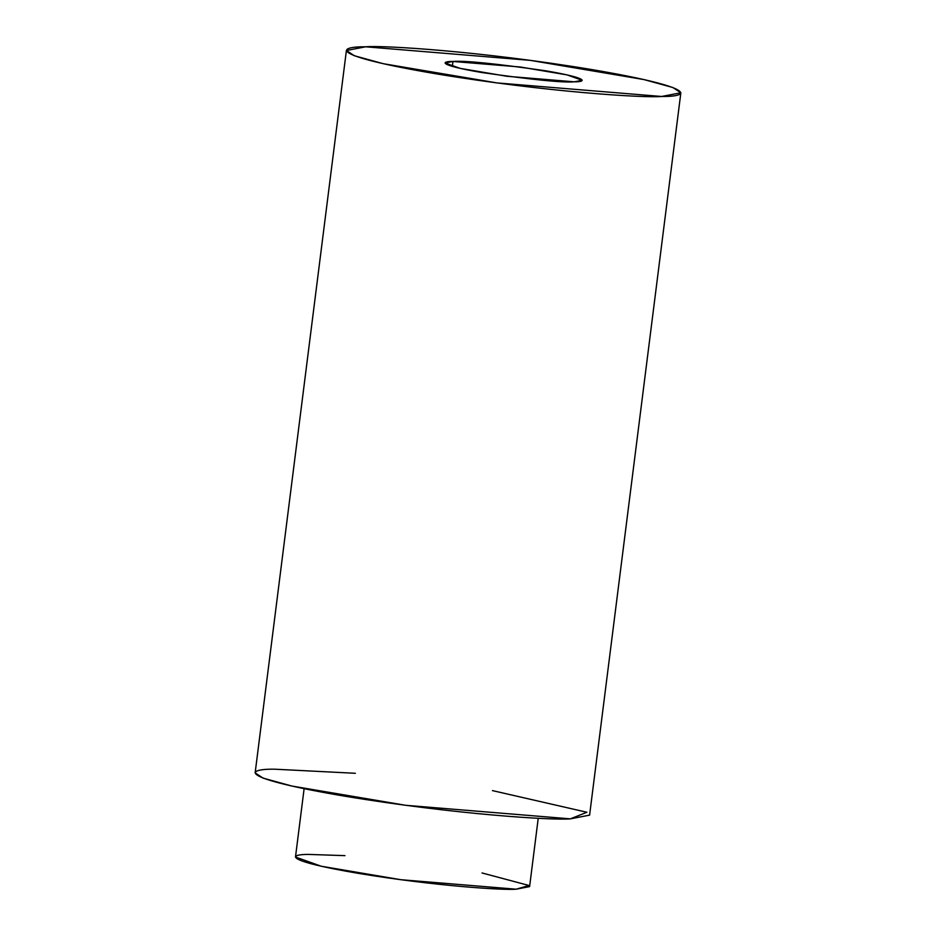 <?xml version="1.0" encoding="UTF-8"?>
<svg xmlns="http://www.w3.org/2000/svg" width="936" height="936" viewBox="0 0 936 936"><rect width="100%" height="100%" fill="white"/><g stroke="black" fill="none" stroke-linecap="round" stroke-linejoin="round"><path stroke-width="1.4" d="M365.648 46.8C336.913 46.426 327.261 55.341 435.72 73.757C546.32 92.114 644.764 98.093 661.612 96.478C690.347 96.853 699.999 87.937 591.54 69.521C480.94 51.164 382.485 45.185 365.648 46.8L530.303 60.36L644.05 79.595L672.925 87.539L680.858 92.769L661.612 96.478L496.946 82.918L383.198 63.683L354.334 55.739L346.402 50.509L365.648 46.8M452.977 61.46C464.63 60.466 495.483 63.578 545.559 70.773C590.008 78.32 586.053 81.97 574.271 81.818C562.63 82.801 531.765 79.7 481.701 72.505C437.252 64.958 441.207 61.308 452.977 61.46L445.091 62.981L460.173 68.375L506.797 76.261L574.271 81.818L582.169 80.297L567.087 74.903L520.463 67.018L452.977 61.46L452.357 66.421L452.977 61.46M346.402 50.509L255.142 772.89L263.075 778.12L291.95 786.064L405.697 805.299L570.352 818.86L589.598 815.139L680.858 92.769M492.43 790.604L586.907 812.261L570.352 818.86C553.515 820.474 455.06 814.495 344.46 796.138C236.001 777.722 245.653 768.795 274.388 769.181L355.364 773.288M304.118 788.685L295.483 857.025L321.247 866.245L400.865 879.711L516.134 889.2L529.6 886.603L538.235 818.263M482.028 872.96L529.027 885.503L516.134 889.2C504.34 890.335 435.427 886.146 358.008 873.3C282.087 860.406 288.838 854.158 308.962 854.428L344.951 855.644"/></g></svg>
